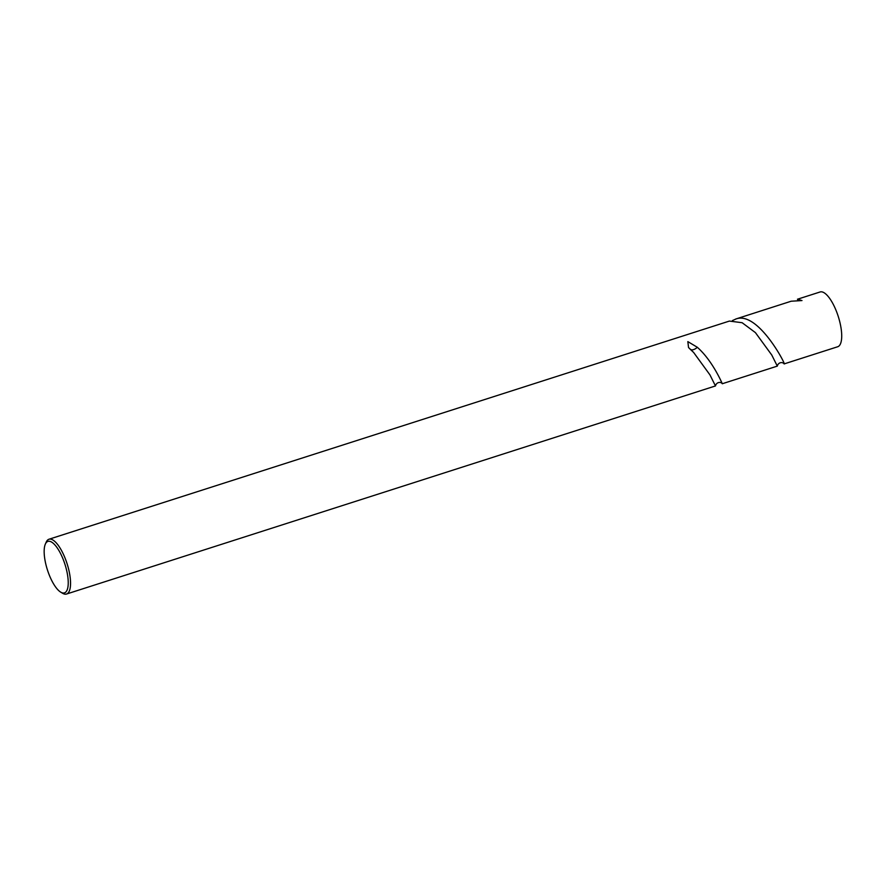 <?xml version="1.0" encoding="UTF-8"?>
<svg xmlns="http://www.w3.org/2000/svg" width="886" height="886" viewBox="0 0 886 886"><rect width="100%" height="100%" fill="white"/><g stroke="black" fill="none" stroke-linecap="round" stroke-linejoin="round"><path stroke-width="1.33" d="M48.198 541.313A27.045 9.203 -107.8 0 0 45.33 544.148A27.045 9.203 -107.8 0 0 47.434 569.942A27.045 9.203 -107.8 0 0 60.724 592.158A27.045 9.203 -107.8 0 0 64.191 592.955A27.045 9.203 -107.8 0 0 65.199 565.091A27.045 9.203 -107.8 0 0 48.198 541.313M45.33 544.148L46.183 542.188A28.762 9.79 72.2 0 1 48.963 539.242A28.762 9.79 72.2 0 1 49.239 539.164A28.762 9.79 72.2 0 1 67.192 564.061A28.762 9.79 72.2 0 1 66.528 594.03A28.762 9.79 72.2 0 1 66.24 594.107A28.762 9.79 72.2 0 1 62.552 593.255L60.724 592.158M732.39 320.588L736.233 318.882C758.394 311.075 786.724 366.106 784.154 363.902L837.68 346.758A28.762 9.79 -107.8 0 0 838.355 316.778A28.762 9.79 -107.8 0 0 820.392 291.893A28.762 9.79 -107.8 0 0 820.115 291.97L798.297 298.97M797.478 299.202L801.985 300.564L791.187 301.218L735.668 319.049M784.143 363.925L784.121 363.913C782.482 361.588 778.163 362.374 777.299 366.095L771.772 355.031L755.426 332.627L742.125 322.714L729.388 321.075L48.963 539.242M715.478 385.919L715.478 385.931C716.32 382.198 720.683 381.423 722.3 383.738L777.299 366.117M66.528 594.03L715.467 385.942L709.952 374.889L693.672 352.517L688.533 347.534L687.846 341.619L697.282 347.257C713.285 361.355 722.843 385.244 722.323 383.727M697.271 347.246A4.319 1.916 -28.1 0 1 693.262 349.682A4.319 1.916 -28.1 0 1 691.789 349.904L690.438 349.438L693.672 352.517M798.064 299.014A4.319 4.053 -102.8 0 1 797.378 300.786M688.533 347.534L690.493 349.505"/></g></svg>
